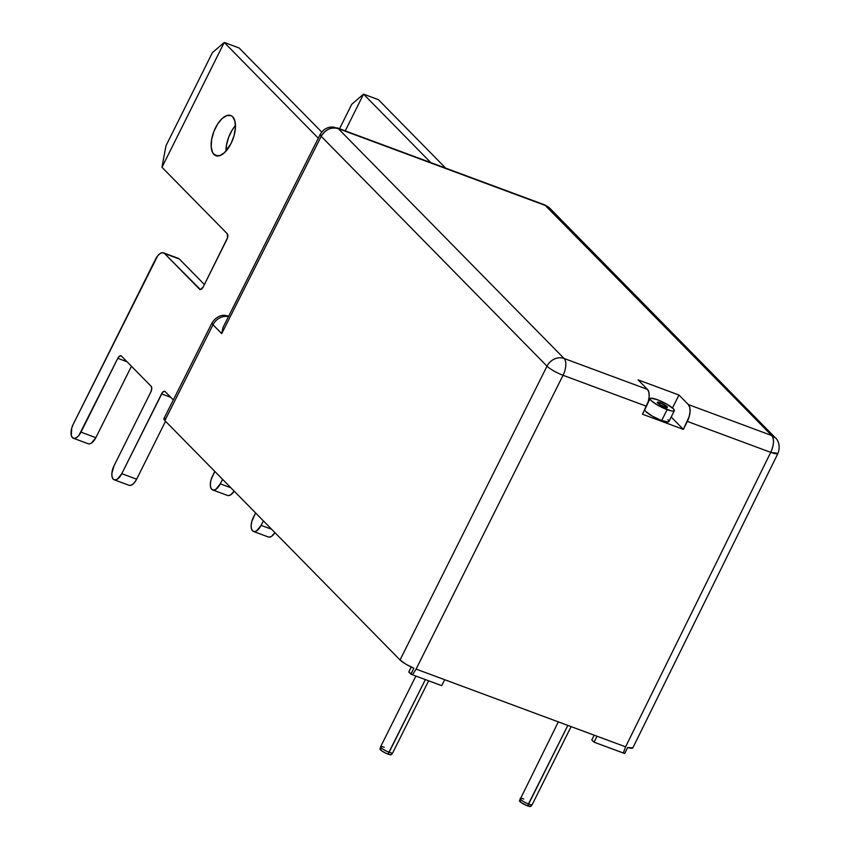 <?xml version="1.0" encoding="UTF-8"?>
<svg xmlns="http://www.w3.org/2000/svg" width="849" height="849" viewBox="0 0 849 849"><rect width="100%" height="100%" fill="white"/><g stroke="black" fill="none" stroke-linecap="round" stroke-linejoin="round"><path stroke-width="1.27" d="M664.417 406.894A5.646 1.082 -153.5 0 1 657.328 402.299A5.646 1.082 -153.5 0 1 660.342 402.744L659.493 404.442L660.342 402.744L667.452 407.202L664.417 406.894L658.866 404.018L657.657 402.129L660.342 402.744A5.646 1.082 -153.5 0 1 667.431 407.34A5.646 1.082 -153.5 0 1 664.417 406.894M415.872 676.059L380.628 746.749A6.771 1.305 26.5 0 0 389.139 752.267L425.37 679.582L388.004 754.103A6.367 1.231 26.5 0 0 391.378 754.634L392.726 752.83A6.771 1.305 -153.5 0 1 389.139 752.267A6.771 1.305 26.5 0 0 392.747 752.787L428.639 680.802M530.922 806.21L527.505 805.86L528.63 804.024A6.771 1.305 -153.5 0 1 520.108 798.559A6.771 1.305 26.5 0 0 528.63 804.024L567.832 725.407L527.505 805.86A6.367 1.231 26.5 0 0 530.88 806.391L532.217 804.597A6.771 1.305 -153.5 0 1 528.63 804.024A6.771 1.305 26.5 0 0 532.238 804.555L571.101 726.617M235.47 125.588A21.437 10.262 -69.6 0 0 225.993 151.133L226.503 145.02L228.721 137.05L232.382 129.706L235.47 125.588M213.916 154.433A21.437 10.262 110.4 0 1 214.564 129.844A21.437 10.262 110.4 0 1 230.758 115.506A21.437 10.262 110.4 0 1 232.69 116.78L234.94 121.237L235.417 127.87L234.048 135.691L231.055 143.502L224.529 152.629L219.806 155.643L215.604 155.611L212.579 152.533L211.189 146.877L211.634 139.501L213.863 131.542L217.524 124.198L222.067 118.584L226.8 115.57L230.992 115.602L232.69 116.78A21.437 10.262 110.4 0 1 232.042 141.369A21.437 10.262 110.4 0 1 215.837 155.707A21.437 10.262 110.4 0 1 213.916 154.433L218.129 156.004L213.916 154.433M72.42 437.606A10.719 5.136 110.4 0 1 73.237 424.256L71.73 428.151L71.295 435.388L72.42 437.606L74.256 438.402L76.537 437.638L78.893 435.441L117.788 358.32L119.667 356.007L121.396 356.018L151.186 386.337L151.759 388.672L150.835 391.962L114.031 465.783L111.856 473.593L112.089 476.915L113.214 479.144A10.719 5.136 110.4 0 1 114.031 465.783L150.835 391.962A4.51 2.165 110.4 0 0 151.186 386.337L121.396 356.018A4.51 2.165 110.4 0 0 120.993 355.752A4.51 2.165 110.4 0 0 117.788 358.32L127.032 361.748L117.788 358.32L80.984 432.141A10.719 5.136 110.4 0 1 73.385 438.243A10.719 5.136 110.4 0 1 72.42 437.606M212.685 489.937A10.719 5.136 110.4 0 0 220.294 483.834L222.555 479.314L220.294 483.834L230.843 487.751L220.294 483.834L215.837 489.342L213.566 490.096L211.73 489.3A10.719 5.136 110.4 0 1 212.547 475.949L214.797 471.418L211.04 479.844L210.361 483.76L210.594 487.082L211.73 489.3A10.719 5.136 110.4 0 0 212.685 489.937L227.553 495.455A10.719 5.136 -69.6 0 0 234.154 491.125L230.695 494.85L228.423 495.614M253.49 531.474A10.719 5.136 110.4 0 0 261.099 525.372L263.349 520.84L261.099 525.372L271.648 529.277L261.099 525.372L256.642 530.869L254.371 531.633L252.524 530.837A10.719 5.136 110.4 0 1 253.342 517.476L255.602 512.955L251.845 521.382L251.155 525.287L251.4 528.609L252.524 530.837A10.719 5.136 110.4 0 0 253.49 531.474L268.348 536.982A10.719 5.136 -69.6 0 0 274.959 532.652L271.5 536.377L269.229 537.141M644.635 409.908A13.542 2.611 26.5 0 0 661.689 420.542L667.123 409.642L661.689 420.542A13.542 2.611 26.5 0 0 668.906 421.603L674.339 410.704A13.542 2.611 -153.5 0 1 667.123 409.642A13.542 2.611 -153.5 0 1 650.111 398.616A13.542 2.611 -153.5 0 1 657.328 399.677A13.542 2.611 -153.5 0 1 674.339 410.704M164.664 418.281L163.836 419.003L164.865 420.595L400.038 659.97L547.011 366.174A13.542 11.599 -44.5 0 1 564.054 358.458L647.469 389.404A13.542 6.484 -69.6 0 1 646.45 406.247L563.046 375.29L646.45 406.247L642.491 414.216L683.349 429.382L671.198 417.008L683.349 429.382L642.491 414.216L648.339 401.322L649.188 396.398L648.88 392.217L647.469 389.404L638.077 379.853L678.945 395.018L688.327 404.57L689.749 407.371L690.057 411.563L689.197 416.488L683.349 429.382L687.319 421.401L770.722 452.358A13.542 6.484 -69.6 0 0 771.73 435.526L688.327 404.57A13.542 6.484 110.4 0 1 687.319 421.401L770.722 452.358L625.596 746.844L770.722 452.358L777.949 453.398A13.542 2.589 -153.8 0 1 770.722 452.358C774.012 444.855 774.352 439.241 771.73 435.526L545.939 205.691L338.263 128.624L564.054 358.458L647.469 389.404L638.077 379.853L678.945 395.018L688.327 404.57L771.73 435.526A13.542 11.599 -44.5 0 1 775.466 437.925A13.542 11.599 -44.5 0 1 775.487 437.946M667.94 419.693L668.959 421.284L668.131 422.006L661.689 420.542L652.372 416.159L645.643 411.425L644.624 409.834M672.482 407.976L678.945 395.018L672.482 407.976M657.328 399.677L650.886 398.213L650.058 398.934L651.077 400.526L657.805 405.26L671.018 410.852L673.565 411.107L674.393 410.385L673.374 408.793L666.645 404.06L657.328 399.677M632.834 747.863L627.644 747.544L624.694 753.498L623.304 753.031L625.596 746.844L596.996 736.221L625.596 746.844L623.304 753.031L594.035 742.175L596.996 736.221L416.084 669.097L412.455 674.796L416.084 669.097L444.685 679.709L441.724 685.652L412.455 674.796L410.895 674.159L413.856 668.205C407.605 665.457 403.01 662.708 400.038 659.97L547.011 366.174A13.542 2.547 26.6 0 0 563.046 375.29L416.084 669.097L563.046 375.29A13.542 2.547 -153.4 0 1 547.011 366.174A13.542 11.599 135.5 0 1 564.054 358.458A13.542 6.484 110.4 0 1 563.046 375.29A13.542 6.484 -69.6 0 0 564.054 358.458L338.263 128.624A13.542 11.599 135.5 0 0 321.209 136.339L547.011 366.174L321.209 136.339L221.706 333.604L213.003 324.753L164.865 420.595L400.038 659.97L405.695 664.088L413.856 668.205L410.895 674.159L408.762 671.984L411.234 667.027L408.762 671.984L412.455 674.796L441.724 685.652L444.685 679.709L596.996 736.221L594.035 742.175L591.806 739.914L594.173 735.181L591.806 739.914L594.035 742.175L624.694 753.498L627.644 747.544L630.616 748.256L632.42 748.213L632.845 747.428L632.42 748.213M545.939 205.691A13.542 6.484 -69.6 0 0 544.718 204.885L771.73 435.526L775.466 437.925L549.664 208.09A13.542 11.599 135.5 0 0 545.939 205.691L549.664 208.09L544.718 204.885L337.042 127.817A13.542 6.484 110.4 0 1 338.263 128.624L545.939 205.691M164.059 418.493L164.865 420.595L213.003 324.753A13.542 2.589 -153.3 0 1 212.038 322.843L163.889 418.684M212.218 322.641A13.542 2.589 26.7 0 0 213.003 324.753A13.542 11.599 -44.5 0 1 228.37 316.56A13.542 11.599 135.5 0 0 213.003 324.753L221.706 333.604L222.969 327.491L221.706 333.604L321.209 136.339A13.542 2.621 -153.2 0 1 320.243 134.418L321.209 136.339C325.475 129.388 331.163 126.819 338.263 128.624L333.455 127.021L330.335 127.127C325.867 127.87 322.503 130.3 320.243 134.418L222.969 327.491M445.661 168.123L378.399 99.662L445.661 168.123M163.496 252.853L178.354 258.361A11.281 5.402 -69.6 0 1 179.372 259.03L204.407 284.521L179.372 259.03L164.515 253.522L199.6 289.233A4.51 2.165 110.4 0 0 200.003 289.498A4.51 2.165 110.4 0 0 203.208 286.93L226.916 239.376A4.51 2.165 110.4 0 0 227.267 233.751L161.979 167.295L165.98 145.773L212.42 52.627L224.232 42.45L212.42 52.627L165.98 145.773L161.979 167.295L224.232 42.45L239.089 47.969L321.739 132.083L239.089 47.969L224.232 42.45L318.322 138.228L224.232 42.45L161.979 167.295L227.267 233.751L227.553 237.731L203.208 286.93L200.375 289.573L164.515 253.522L162.573 252.684L160.174 253.48L157.691 255.804L73.237 424.256L155.494 259.274A11.281 5.402 110.4 0 1 163.496 252.853A11.281 5.402 110.4 0 1 164.515 253.522L177.43 258.202M113.214 479.144L115.061 479.929L117.332 479.176L121.789 473.678L162.435 392.514L164.388 391.272L165.162 391.612L173.323 399.911L165.162 391.612A4.51 2.165 110.4 0 0 164.759 391.336A4.51 2.165 110.4 0 0 161.554 393.904L170.798 397.332L161.554 393.904L121.789 473.678A10.719 5.136 110.4 0 1 114.18 479.781A10.719 5.136 110.4 0 1 113.214 479.144M165.523 421.263L136.647 479.186L121.789 473.678L136.647 479.186L165.523 421.263M114.18 479.781L129.037 485.288A10.719 5.136 -69.6 0 0 136.647 479.186L134.556 482.487L132.189 484.683L129.918 485.448M131.446 366.248L95.841 437.659L80.984 432.141L95.841 437.659L131.446 366.248M73.385 438.243L88.243 443.762A10.719 5.136 -69.6 0 0 95.841 437.659L91.395 443.157L89.113 443.921M345.235 130.863L363.542 94.143L430.804 162.615L363.542 94.143L378.399 99.662L363.542 94.143L351.719 104.321L339.547 128.751L351.719 104.321L363.542 94.143L345.235 130.863M558.334 721.883L519.482 800.713A6.367 1.231 26.5 0 0 527.505 805.86L521.233 802.613L519.864 800.48M391.431 754.453L389.84 754.665L385.828 753.18L381.742 750.856L380.363 748.722M520.108 798.559A6.771 1.305 -153.5 0 1 523.737 799.047M380.617 746.791L379.981 748.945A6.367 1.231 26.5 0 0 388.004 754.103L389.139 752.267A6.771 1.305 -153.5 0 1 380.617 746.791A6.771 1.305 -153.5 0 1 384.247 747.279M650.09 398.659L647.5 403.837M212.027 322.853C217.991 313.822 225.59 315.382 225.187 315.425L228.837 316.231M775.466 437.925C775.657 437.829 781.653 443.422 777.949 453.398L632.823 747.895"/></g></svg>
